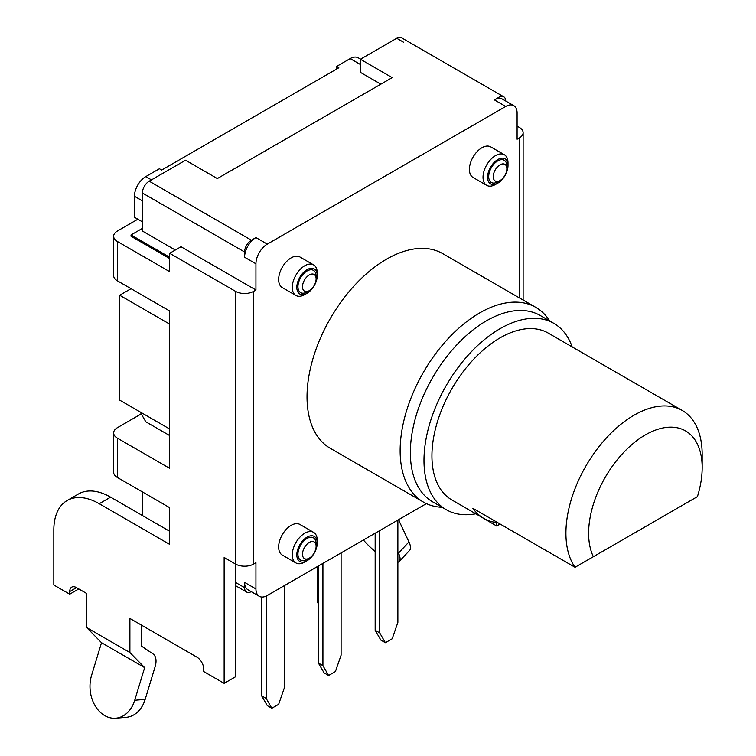 <?xml version="1.0" encoding="UTF-8"?>
<svg xmlns="http://www.w3.org/2000/svg" width="756" height="756" viewBox="0 0 756 756"><rect width="100%" height="100%" fill="white"/><g stroke="black" fill="none" stroke-linecap="round" stroke-linejoin="round"><path stroke-width="1.13" d="M426.412 503.628L267.293 595.501A16.056 9.27 -60 0 1 259.261 596.295A16.056 9.27 -60 0 1 255.934 588.943L255.934 562.719L253.666 564.033A12.843 7.418 0 0 1 235.503 564.033L224.145 557.474L224.145 683.348L235.503 676.79L235.503 291.325A12.843 7.418 180 0 0 253.666 291.325L255.934 290.011L255.934 263.787L244.585 257.229L244.585 251.984L142.393 192.988A9.639 5.566 120 0 1 149.206 181.185L185.541 160.206L217.331 178.567L392.194 77.613L360.404 59.252L360.404 72.368L380.835 84.162M174.182 250.68L174.182 249.367L142.393 231.015L142.393 192.988M360.565 59.166L358.212 57.806A16.056 9.27 120 0 0 350.179 58.599L336.552 66.462L338.83 67.775L161.699 170.043L159.421 168.73L145.795 176.602A16.056 9.27 120 0 0 134.445 196.267L134.445 217.246L142.393 221.829M131.034 288.697L119.684 295.256L119.684 400.141L169.646 428.992M224.145 683.348L203.704 671.545L203.704 668.928A9.639 5.566 -120 0 0 196.891 657.125L129.9 618.446L129.9 652.532L86.751 627.622L86.751 593.536L76.536 587.639A9.639 5.566 -120 0 0 71.716 587.157A9.639 5.566 -120 0 0 69.722 591.57L69.722 594.188L53.827 585.012L53.827 529.947A64.232 37.082 60 0 1 67.133 500.538A64.232 37.082 60 0 1 99.244 503.723L169.646 544.367L169.646 507.654L117.416 477.499A12.843 7.418 180 0 1 113.646 472.254L113.646 432.923A12.843 7.418 0 0 0 117.416 438.168L169.646 468.323L169.646 310.99L117.416 280.835A12.843 7.418 180 0 1 113.646 275.59L113.646 236.259A12.843 7.418 0 0 0 117.416 241.495L169.646 271.659L169.646 253.298L180.996 246.74L255.934 290.011M169.646 435.55L145.795 421.782L140.125 411.944M141.259 413.91L117.416 427.679A12.843 7.418 0 0 0 113.646 432.923M496.654 522.566L496.654 526.015L476.214 514.023M255.934 263.787A16.056 9.27 -60 0 1 267.293 244.122L505.736 106.454A16.056 9.27 -60 0 1 513.768 105.66A16.056 9.27 -60 0 1 517.095 113.013L517.095 139.236L519.363 137.923A12.843 7.418 180 0 0 523.124 132.678A12.843 7.418 180 0 0 519.363 127.433L517.095 126.12M535.824 307.39L442.714 253.629A112.408 64.893 120 0 0 356.095 283.746A112.408 64.893 120 0 0 307.03 396.862A112.408 64.893 120 0 0 330.315 448.327L423.417 502.078A112.408 64.893 -60 0 1 400.141 450.623A112.408 64.893 -60 0 1 449.206 337.507A112.408 64.893 -60 0 1 535.824 307.39A112.408 64.893 -60 0 1 549.697 320.96M313.598 264.883L299.971 257.012A17.662 10.197 120 0 0 286.354 261.746A17.662 10.197 120 0 0 278.643 279.522A17.662 10.197 120 0 0 282.309 287.611L295.927 295.473A17.662 10.197 -60 0 1 292.27 287.384A17.662 10.197 -60 0 1 299.981 269.608A17.662 10.197 -60 0 1 313.598 264.883A17.662 10.197 -60 0 1 317.255 272.963L317.255 275.59A14.449 8.344 -60 0 1 307.03 293.29A14.449 8.344 -60 0 1 296.815 287.384A14.449 8.344 -60 0 1 307.03 269.684A14.449 8.344 -60 0 1 317.255 275.59M504.356 154.744L490.729 146.881A17.662 10.197 120 0 0 477.112 151.616A17.662 10.197 120 0 0 469.4 169.391A17.662 10.197 120 0 0 473.067 177.471L486.684 185.343A17.662 10.197 -60 0 1 483.027 177.254A17.662 10.197 -60 0 1 490.738 159.478A17.662 10.197 -60 0 1 504.356 154.744A17.662 10.197 -60 0 1 508.013 162.833L508.013 165.451A14.449 8.344 -60 0 1 497.788 183.15A14.449 8.344 -60 0 1 487.573 177.254A14.449 8.344 -60 0 1 497.788 159.554A14.449 8.344 -60 0 1 508.013 165.451M313.598 532.347L299.971 524.484A17.662 10.197 120 0 0 286.354 529.219A17.662 10.197 120 0 0 278.643 546.994A17.662 10.197 120 0 0 282.309 555.074L295.927 562.946A17.662 10.197 -60 0 1 292.27 554.857A17.662 10.197 -60 0 1 299.981 537.081A17.662 10.197 -60 0 1 313.598 532.347A17.662 10.197 -60 0 1 317.255 540.436L317.255 543.054A14.449 8.344 -60 0 1 307.03 560.754A14.449 8.344 -60 0 1 296.815 554.857A14.449 8.344 -60 0 1 307.03 537.157A14.449 8.344 -60 0 1 317.255 543.054M244.585 257.229A16.056 9.27 -60 0 1 255.934 237.564L267.293 244.122M259.261 596.295L247.911 589.737A16.056 9.27 -60 0 1 244.585 582.394L255.934 588.943M251.238 591.664A9.639 5.566 -60 0 1 246.579 592.043A9.639 5.566 -60 0 1 244.585 587.639L244.585 582.394M244.585 251.984A9.639 5.566 -60 0 1 251.398 240.191L255.934 237.564M505.736 106.454L494.386 99.896A16.056 9.27 -60 0 1 502.409 99.102L513.768 105.66M494.386 99.896L498.922 97.278A9.639 5.566 -60 0 1 503.742 96.796A9.639 5.566 -60 0 1 505.736 101.02M235.503 582.432L244.33 587.488M142.393 491.92L142.393 515.526L169.646 531.26M67.133 500.538L78.482 493.989A64.232 37.082 -120 0 1 110.603 497.164L142.393 515.526M141.259 625.004L141.259 645.983L153.005 653.902A16.056 9.27 -60 0 1 155.112 666.726L145.171 699.366L134.729 700.254L144.661 667.614L129.9 652.532M113.646 236.259A12.843 7.418 0 0 1 117.416 231.015L137.847 219.212M169.646 258.543L131.034 236.259L131.034 234.946L169.646 257.229M142.393 228.388L131.034 234.946M119.684 295.256L169.646 324.097M503.742 96.796L401.549 37.8A9.639 5.566 120 0 0 396.739 38.273L360.404 59.252M336.552 66.462L336.552 69.089M235.503 291.325L169.646 253.298M134.729 700.254A30.514 23.115 85.1 0 1 115.744 718.2L126.186 717.312A30.514 23.115 -94.9 0 0 145.171 699.366M115.744 718.2A30.514 23.115 85.1 0 1 91.58 675.344L101.512 642.704L144.661 667.614M86.751 627.622L101.512 642.704M69.722 594.188L78.804 588.943M399.206 561.491L409.648 550.321A30.514 9.299 -136.9 0 0 408.939 541.939L398.497 553.118A30.514 9.299 43.1 0 1 399.206 561.491A30.514 9.299 43.1 0 1 397.873 562.322M375.165 551.483A30.514 9.299 43.1 0 1 363.409 540.011M398.497 553.118L397.873 551.785M399.829 518.985L399.007 520.771L408.939 541.939M500.103 524.021L496.654 526.015M341.098 552.891L341.098 655.159L335.418 671.545L328.605 675.486L322.925 665.649L322.925 563.381M318.389 565.998L318.389 663.021L324.069 672.859L328.605 675.486M318.389 663.021L322.925 665.649M284.322 585.664L284.322 687.941L278.643 704.327L271.839 708.259L266.159 698.421L266.159 596.087M261.614 597.023L261.614 695.803L267.293 705.641L271.839 708.259M261.614 695.803L266.159 698.421M442.109 507.304A112.408 64.893 -60 0 1 423.417 502.078M553.855 323.36L540.228 315.498A107.588 62.115 120 0 0 457.323 344.32A107.588 62.115 120 0 0 410.357 452.589A107.588 62.115 120 0 0 432.64 501.842L446.267 509.705A107.588 62.115 -60 0 1 423.984 460.451A107.588 62.115 -60 0 1 470.95 352.183A107.588 62.115 -60 0 1 553.855 323.36A107.588 62.115 -60 0 1 572.169 346.919M475.826 513.797A107.588 62.115 -60 0 1 446.267 509.705M593.365 556.709L697.438 496.626A80.287 46.352 120 0 0 702.173 467.671A80.287 46.352 120 0 0 633.802 442.969A80.287 46.352 120 0 0 593.365 556.709L575.042 567.283A96.343 55.623 -60 0 1 565.923 533.226A96.343 55.623 -60 0 1 607.975 436.259A96.343 55.623 -60 0 1 682.224 410.451L548.232 333.094A96.343 55.623 120 0 0 473.993 358.911A96.343 55.623 120 0 0 431.931 455.868A96.343 55.623 120 0 0 451.89 499.971L483.679 518.332A96.343 55.623 120 0 0 497.788 522.679M682.224 410.451A96.343 55.623 -60 0 1 702.173 454.554L702.173 467.671M693.044 499.158L697.438 496.626M575.042 567.283L472.859 508.287A96.343 55.623 120 0 0 483.679 518.332M307.03 293.29L304.762 294.594A17.662 10.197 -60 0 1 295.927 295.473M309.308 290.663L307.03 291.977A12.843 7.418 -60 0 1 297.949 286.732A12.843 7.418 -60 0 1 307.03 270.998A12.843 7.418 -60 0 1 316.121 276.242L316.121 278.87A9.639 5.566 -60 0 1 309.308 290.663A9.639 5.566 -60 0 1 302.495 286.732A9.639 5.566 -60 0 1 309.308 274.929A9.639 5.566 -60 0 1 316.121 278.87M497.788 183.15L495.52 184.464A17.662 10.197 -60 0 1 486.684 185.343M500.066 180.533L497.788 181.846A12.843 7.418 -60 0 1 488.707 176.602A12.843 7.418 -60 0 1 497.788 160.867A12.843 7.418 -60 0 1 506.87 166.112L506.87 168.73A9.639 5.566 -60 0 1 500.066 180.533A9.639 5.566 -60 0 1 493.252 176.602A9.639 5.566 -60 0 1 500.066 164.799A9.639 5.566 -60 0 1 506.87 168.73M307.03 560.754L304.762 562.067A17.662 10.197 -60 0 1 295.927 562.946M309.308 558.136L307.03 559.449A12.843 7.418 -60 0 1 297.949 554.205A12.843 7.418 -60 0 1 307.03 538.47A12.843 7.418 -60 0 1 316.121 543.715L316.121 546.333A9.639 5.566 -60 0 1 309.308 558.136A9.639 5.566 -60 0 1 302.495 554.205A9.639 5.566 -60 0 1 309.308 542.402A9.639 5.566 -60 0 1 316.121 546.333M317.255 566.66L317.255 599.442A12.843 7.418 120 0 0 318.389 603.864M375.165 533.226L375.165 630.249L380.835 640.086L385.38 642.704L392.194 638.773L397.873 622.377L397.873 520.109M385.38 642.704L379.701 632.866L379.701 530.599M375.165 630.249L379.701 632.866M519.363 297.883L519.363 137.923M253.666 291.325L253.666 564.033M110.603 497.164L99.244 503.723M117.416 280.835L117.416 241.495M145.795 176.602L151.474 179.881M360.404 64.496L350.179 58.599M142.393 200.85L134.445 196.267M403.543 42.213L396.739 38.282M149.206 181.185L251.398 240.191M117.416 477.499L117.416 438.168M76.536 587.639L69.722 591.57M318.389 600.094L317.255 599.442M246.579 592.043L235.503 585.645M523.124 300.056L523.124 132.678"/></g></svg>
